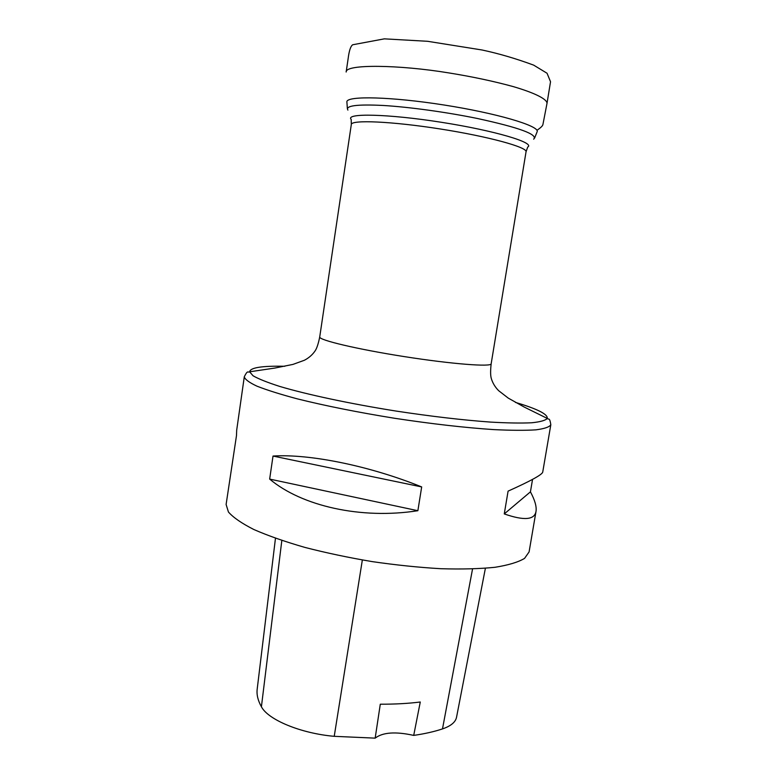 <?xml version="1.0" encoding="UTF-8"?>
<svg xmlns="http://www.w3.org/2000/svg" width="777" height="777" viewBox="0 0 777 777"><rect width="100%" height="100%" fill="white"/><g stroke="black" fill="none" stroke-linecap="round" stroke-linejoin="round"><path stroke-width="1.17" d="M226.107 504.487L228.448 512.024C233.304 517.56 241.764 523.387 253.846 529.516C267.939 535.693 284.955 541.656 304.905 547.416C326.155 552.894 348.64 557.633 372.358 561.635C396.173 565.083 419.026 567.443 440.938 568.715C461.693 569.337 479.72 568.851 495.027 567.288C508.401 565.141 518.24 562.179 524.553 558.391L529.088 551.932L536.023 511.334C534.615 519.959 524.028 520.823 504.263 513.918L508.09 491.132C530.808 480.924 542.356 474.553 542.734 472.047L550.825 424.728C549.446 427.039 544.463 428.739 535.868 429.846C525.165 430.536 511.111 430.448 493.716 429.603C464.743 427.671 431.769 423.902 394.803 418.308C357.896 412.334 325.359 405.837 297.183 398.824C280.361 394.318 266.958 390.103 256.973 386.169C249.126 382.498 244.901 379.351 244.299 376.728L236.684 430.235L236.49 435.567L226.107 504.487M532.546 479.39L530.429 491.851C534.867 500.097 536.732 506.594 536.023 511.334M421.678 486.926L417.871 510.712C361.295 519.57 301.816 506.167 269.658 479.088L273.018 456.05C309.528 453.71 369.755 465.86 421.678 486.926L273.018 456.05M275.466 538.276L257.216 688.937C256.478 694.512 257.877 700.456 261.412 706.769C268.094 719.745 300.699 733.391 334.227 736.324L375.165 738.14L380.293 704.205C394.833 704.253 408.158 703.525 420.27 702.01L413.714 735.401C424.65 733.818 434.236 731.652 442.492 728.913C450.903 726.019 455.584 722.124 456.546 717.22L485.392 568.278M413.714 735.401C395.542 731.39 382.692 732.303 375.165 738.14M504.263 513.918L530.429 491.851M269.658 479.088L417.871 510.712M526.039 151.826C527.651 147.28 488.578 136.509 440.122 128.953C391.676 121.338 351.175 119.648 351.321 124.466L351.194 119.425C344.871 112.995 387.373 113.792 441.171 122.251C494.978 130.643 535.683 142.871 527.7 147.067L526.039 151.826L491.161 363.791C491.462 367.113 451.923 364.092 404.467 356.633C357.002 349.223 318.434 340.015 319.726 336.946L351.321 124.466M533.673 139.19C538.189 134.528 519.386 127.613 477.253 118.463C446.522 112.16 409.256 107.032 383.343 105.478C356.915 104.157 345.105 105.701 347.911 110.101M346.853 101.787L346.872 101.69C347.232 95.688 391.268 96.698 443.871 104.973C496.493 113.18 538.723 125.67 537.237 131.498L537.218 131.595M284.8 366.278C261.995 365.782 250.262 367.618 249.611 371.804L253.069 375.786C258.537 378.933 267.414 382.478 279.71 386.422C306.934 394.531 349.932 403.729 395.94 411.043C431.186 416.394 462.742 420.085 490.617 422.096C507.42 423.047 521.114 423.271 531.691 422.775C540.287 421.901 545.483 420.444 547.27 418.414C547.921 414.228 537.315 408.896 515.452 402.399M261.412 706.769L281.828 540.471M334.227 736.324L362.344 559.994M442.492 728.913L472.542 568.997M546.989 103.477L550.534 81.731L547.047 73.252L533.682 65.142C516.151 58.654 498.96 53.603 482.099 50L427.593 41.298L384.343 38.85L352.7 44.765C350.641 46.125 349.116 50.748 348.135 58.644L346.153 72.028C345.182 63.976 398.931 64.685 448.766 72.902C472.29 76.69 493.813 81.264 513.354 86.626C537.024 93.609 547.406 99.689 546.989 103.477L542.997 124.126C542.754 124.602 543.57 125.757 537.422 129.992M347.377 108.741L346.872 101.69M534.605 138.063L537.237 131.498M319.726 336.946C318.356 343.745 316.812 348.397 315.112 350.883C312.432 354.817 308.848 357.944 304.38 360.266L292.939 364.413L274.835 368.065L249.611 371.804C247.737 372.95 247.902 369.522 244.299 376.728M491.161 363.791C490.394 370.687 490.433 375.582 491.297 378.477C492.647 383.042 495.104 387.111 498.649 390.685L508.275 398.125L524.397 407.148L547.27 418.414C548.698 420.085 549.592 416.763 550.825 424.728"/></g></svg>
